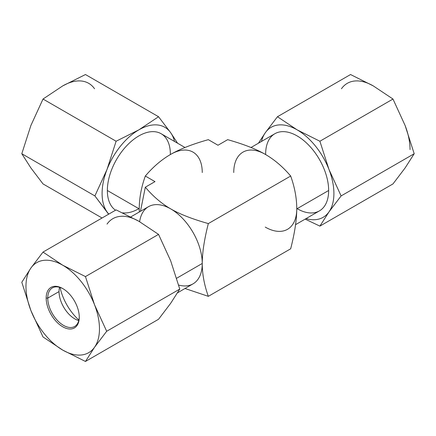 <?xml version="1.0" encoding="UTF-8"?>
<svg xmlns="http://www.w3.org/2000/svg" width="436" height="436" viewBox="0 0 436 436"><rect width="100%" height="100%" fill="white"/><g stroke="black" fill="none" stroke-linecap="round" stroke-linejoin="round"><path stroke-width="0.65" d="M60.064 287.449A38.526 22.241 -120 0 0 78.889 320.051A38.526 22.241 60 0 1 60.064 287.449M59.04 291.586A22.274 12.862 -120 0 0 74.796 318.869A22.274 12.862 -120 0 0 78.763 320.574A22.274 12.862 60 0 1 59.04 291.586A22.274 12.862 60 0 1 59.552 287.297A22.274 12.862 -120 0 0 59.04 291.586L47.764 298.093L59.04 291.586M63.122 288.779A22.274 12.862 -120 0 0 52.38 287.896A22.274 12.862 -120 0 0 47.764 298.093A22.274 12.862 60 0 1 63.122 288.779M79.27 317.206A23.408 13.516 -120 0 0 62.719 288.539A23.408 13.516 -120 0 0 46.167 298.093L47.764 298.093L46.167 298.093A23.408 13.516 60 0 1 62.719 288.539A23.408 13.516 60 0 1 79.27 317.206A23.408 13.516 60 0 1 62.719 326.766A23.408 13.516 60 0 1 46.167 298.093A23.408 13.516 -120 0 0 62.719 326.766A23.408 13.516 -120 0 0 79.27 317.206L79.27 317.206M94.547 347.247A51.977 30.008 -120 0 0 94.547 304.808A51.977 30.008 -120 0 0 62.719 265.213A51.977 30.008 -120 0 0 30.885 268.053A51.977 30.008 -120 0 0 25.964 286.43A51.977 30.008 -120 0 0 30.885 310.497A51.977 30.008 -120 0 0 62.719 350.092A51.977 30.008 -120 0 0 94.547 347.247A51.977 30.008 -120 0 0 94.547 304.808L106.684 331.273L94.547 347.247L85.461 361.466L158.546 319.266L170.683 303.293L179.768 289.079L106.684 331.273L94.547 347.247L85.461 361.466L158.546 319.266L170.683 303.293L179.768 289.079L170.683 260.853L158.546 234.388L85.461 276.582L94.547 304.808L106.684 331.273L179.768 289.079L170.683 260.853L158.546 234.388L138.85 221.254L116.107 209.885L43.022 252.079L62.719 265.213L85.461 276.582L94.547 304.808A51.977 30.008 -120 0 0 62.719 265.213L85.461 276.582L158.546 234.388L138.85 221.254L116.107 209.885L43.022 252.079L62.719 265.213A51.977 30.008 -120 0 0 30.885 268.053L43.022 252.079L30.885 268.053A51.977 30.008 -120 0 0 25.964 286.43A51.977 30.008 -120 0 0 30.885 310.497L21.8 282.272L30.885 268.053L21.8 282.272L30.885 310.497A51.977 30.008 -120 0 0 62.719 350.092L85.461 361.466L62.719 350.092L43.022 336.963L62.719 350.092A51.977 30.008 -120 0 0 94.547 347.247M43.022 336.963L30.885 310.497L43.022 336.963M107.022 224.099A51.977 30.008 60 0 1 138.85 221.254A51.977 30.008 60 0 0 107.022 224.099M130.833 216.877L148.469 206.697A44.554 25.724 60 0 1 170.743 208.904A44.554 25.724 60 0 1 202.25 263.469L176.673 278.239L202.25 263.469A44.554 25.724 60 0 1 193.023 283.869L177.572 292.785M178.667 285.068A44.554 25.724 -120 0 0 202.25 263.469C202.239 274.026 204.266 284.981 208.332 296.338L185.006 288.496L208.332 296.338L290.676 248.798C294.714 232.928 296.742 219.63 296.758 208.904C296.769 198.353 294.741 187.398 290.676 176.04L208.332 223.581C204.293 239.446 202.266 252.744 202.25 263.469C202.239 274.026 204.266 284.981 208.332 296.338L290.676 248.798C294.714 232.928 296.742 219.63 296.758 208.904A44.554 25.724 60 0 1 265.257 227.096M193.023 152.131A44.554 25.724 120 0 0 170.743 154.339C180.041 148.992 192.57 144.098 208.332 139.662L218 145.243L227.668 139.662L218 145.243L208.332 139.662C192.57 144.098 180.041 148.992 170.743 154.339C161.598 159.603 153.129 166.841 145.324 176.04C141.286 187.246 139.258 198.2 139.242 208.904L107.349 190.494A44.554 25.724 -60 0 1 138.85 135.928A44.554 25.724 -60 0 1 170.356 154.115M287.531 229.303A44.554 25.724 -120 0 0 296.758 208.904L328.651 190.494A44.554 25.724 60 0 1 319.425 210.888L295.548 224.671M265.317 132.708A51.977 30.008 -120 0 0 261.486 141.449A51.977 30.008 -120 0 1 265.317 132.708L277.454 116.734L297.15 129.863A51.977 30.008 -120 0 0 265.317 132.708L277.454 116.734L297.15 129.863L319.893 141.237L328.978 169.462A51.977 30.008 -120 0 0 297.15 129.863L319.893 141.237L328.978 169.462L341.11 195.928L328.978 211.901A51.977 30.008 -120 0 0 333.905 193.524A51.977 30.008 -120 0 0 328.978 169.462L341.11 195.928L328.978 211.901L319.893 226.115L392.978 183.921L405.115 167.947L414.2 153.728L341.11 195.928L414.2 153.728L405.115 125.503L392.978 99.037L319.893 141.237L392.978 99.037L373.281 85.908L350.539 74.534L277.454 116.734L350.539 74.534L373.281 85.908A51.977 30.008 60 0 0 341.453 88.753A51.977 30.008 60 0 1 373.281 85.908L392.978 99.037L405.115 125.503A51.977 30.008 60 0 1 410.036 149.57A51.977 30.008 60 0 0 405.115 125.503L414.2 153.728L405.115 167.947L392.978 183.921L319.893 226.115L305.167 219.123L319.893 226.115L328.978 211.901A51.977 30.008 -120 0 0 333.905 193.524A51.977 30.008 -120 0 0 328.978 169.462A51.977 30.008 -120 0 0 297.15 129.863A51.977 30.008 -120 0 0 265.317 132.708L258.428 143.215L265.317 132.708M306.039 218.616A51.977 30.008 -120 0 0 328.978 211.901A51.977 30.008 -120 0 1 306.039 218.616M265.644 154.115A44.554 25.724 60 0 1 297.15 135.928A44.554 25.724 60 0 1 328.651 190.494A44.554 25.724 60 0 1 297.15 208.68M62.719 85.908A51.977 30.008 -60 0 1 94.547 88.753A51.977 30.008 -60 0 0 62.719 85.908L43.022 99.037L30.885 125.503L21.8 153.728L30.885 167.947L43.022 183.921L102.051 218L43.022 183.921L30.885 167.947L21.8 153.728L94.89 195.928L21.8 153.728L30.885 125.503L43.022 99.037L116.107 141.237L43.022 99.037L62.719 85.908L85.461 74.534L158.546 116.734L85.461 74.534L62.719 85.908M108.619 214.207L94.89 195.928L107.022 169.462A51.977 30.008 120 0 0 107.022 211.901A51.977 30.008 120 0 0 108.809 214.098A51.977 30.008 120 0 1 107.022 211.901L94.89 195.928L107.022 169.462A51.977 30.008 120 0 0 107.022 211.901L108.619 214.207M174.514 141.449A51.977 30.008 120 0 0 170.683 132.708L177.572 143.215L170.683 132.708A51.977 30.008 120 0 0 138.85 129.863A51.977 30.008 120 0 0 107.022 169.462L116.107 141.237L138.85 129.863L158.546 116.734L170.683 132.708A51.977 30.008 120 0 0 138.85 129.863L158.546 116.734L170.683 132.708A51.977 30.008 120 0 1 174.514 141.449M138.85 208.68A44.554 25.724 -60 0 1 122.652 212.855M202.25 172.531A44.554 25.724 -60 0 0 170.743 154.339C161.598 159.603 153.129 166.841 145.324 176.04L154.993 181.621L145.324 176.04C141.286 187.246 139.258 198.2 139.242 208.904L107.349 190.494A44.554 25.724 -60 0 0 115.524 210.223A44.554 25.724 -60 0 1 107.349 190.494A44.554 25.724 -60 0 1 126.794 145.657A44.554 25.724 -60 0 1 161.129 133.721L185.006 147.504M116.107 141.237L138.85 129.863A51.977 30.008 120 0 0 107.022 169.462L116.107 141.237M139.242 208.904A44.554 25.724 120 0 0 139.357 211.961M139.618 221.701A44.554 25.724 -120 0 1 170.743 208.904C179.866 214.185 192.396 219.074 208.332 223.581C204.293 239.446 202.266 252.744 202.25 263.469A44.554 25.724 -120 0 0 170.743 208.904C161.484 203.536 153.009 196.304 145.324 187.202L140.452 211.329L145.324 187.202L154.993 181.621L145.324 187.202C153.009 196.304 161.484 203.536 170.743 208.904C179.866 214.185 192.396 219.074 208.332 223.581L290.676 176.04C282.991 166.939 274.517 159.707 265.257 154.339C256.134 149.058 243.604 144.169 227.668 139.662C243.604 144.169 256.134 149.058 265.257 154.339A44.554 25.724 -120 0 0 242.977 152.131M233.751 172.531A44.554 25.724 60 0 1 265.257 154.339C274.517 159.707 282.991 166.939 290.676 176.04C294.741 187.398 296.769 198.353 296.758 208.904L328.651 190.494A44.554 25.724 60 0 0 309.206 145.657A44.554 25.724 60 0 0 274.871 133.721L250.994 147.504M79.265 316.738A22.274 12.862 60 0 1 63.318 325.261A22.274 12.862 60 0 1 47.764 298.093A22.274 12.862 -120 0 0 57.487 320.515A22.274 12.862 -120 0 0 74.654 326.482A22.274 12.862 -120 0 0 79.265 316.738"/></g></svg>
